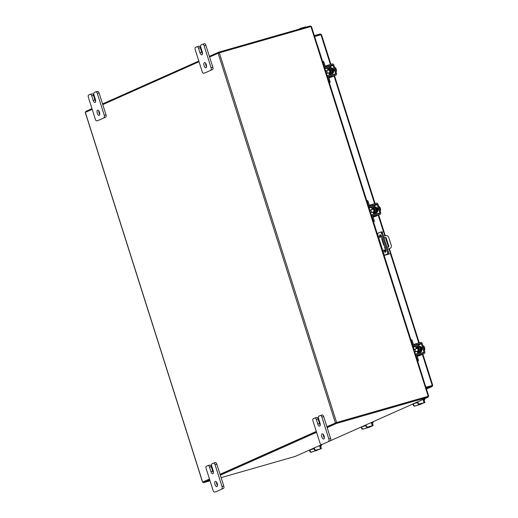 <?xml version="1.0" encoding="UTF-8"?>
<svg xmlns="http://www.w3.org/2000/svg" width="518" height="518" viewBox="0 0 518 518"><rect width="100%" height="100%" fill="white"/><g stroke="black" fill="none" stroke-linecap="round" stroke-linejoin="round"><path stroke-width="0.78" d="M324.333 437.885A2.707 1.211 74 0 1 323.608 436.415A2.707 1.211 74 0 1 323.349 434.46M321.853 436.92A2.707 1.211 74 0 1 322.222 433.819A2.707 1.211 74 0 1 324.08 435.929A2.707 1.211 74 0 1 323.711 439.024A2.707 1.211 74 0 1 321.853 436.92M314.983 417.929L316.627 417.456A2.059 0.919 74 0 1 316.679 417.437A2.059 0.919 74 0 1 318.091 419.043L316.343 419.541L317.761 424.028A2.707 1.211 -106 0 0 319.625 426.139A2.707 1.211 -106 0 0 319.988 423.038L318.564 418.55A2.059 0.919 -106 0 1 318.79 416.213L320.435 415.481A2.059 0.919 -106 0 1 320.493 415.462L322.241 414.957A2.059 0.919 74 0 1 323.659 416.563L330.594 438.422A2.059 0.919 74 0 1 330.367 440.76L323.154 443.971A2.059 0.919 74 0 1 323.102 443.991A2.059 0.919 74 0 1 323.044 444.004M330.367 440.76L323.154 443.971M323.659 416.563L321.905 417.061L328.839 438.927L330.594 438.422M321.406 444.476A2.059 0.919 -106 0 1 321.348 444.496A2.059 0.919 -106 0 1 319.936 442.89L313.001 421.03A2.059 0.919 -106 0 1 313.228 418.693L314.873 417.961A2.059 0.919 -106 0 1 314.925 417.942L316.679 417.437M328.613 441.265A2.059 0.919 -106 0 0 328.839 438.927M321.905 417.061A2.059 0.919 -106 0 0 320.493 415.462M316.343 419.541A2.059 0.919 -106 0 0 314.925 417.942M318.091 419.043L319.515 423.523A2.707 1.211 -106 0 0 320.241 424.993M320.545 415.449L322.19 414.976A2.059 0.919 74 0 1 322.241 414.957M206.565 66.628A2.707 1.211 74 0 1 205.834 65.164A2.707 1.211 74 0 1 205.581 63.209M204.086 65.663A2.707 1.211 74 0 1 204.448 62.561A2.707 1.211 74 0 1 206.306 64.672A2.707 1.211 74 0 1 205.944 67.774A2.707 1.211 74 0 1 204.086 65.663M197.216 46.672L198.854 46.199A2.059 0.919 74 0 1 198.912 46.18A2.059 0.919 74 0 1 200.324 47.785L198.569 48.284L199.993 52.771A2.707 1.211 -106 0 0 201.852 54.882A2.707 1.211 -106 0 0 202.221 51.781L200.796 47.293A2.059 0.919 -106 0 1 201.023 44.956L202.667 44.224A2.059 0.919 -106 0 1 202.719 44.205L204.474 43.706A2.059 0.919 74 0 1 205.886 45.306L212.82 67.165A2.059 0.919 74 0 1 212.6 69.503L205.387 72.721A2.059 0.919 74 0 1 205.335 72.74A2.059 0.919 74 0 1 205.277 72.747M212.6 69.503L205.387 72.721M205.886 45.306L204.137 45.811L211.072 67.67L212.82 67.165M203.632 73.219A2.059 0.919 -106 0 1 203.58 73.239A2.059 0.919 -106 0 1 202.169 71.639L195.234 49.773A2.059 0.919 -106 0 1 195.454 47.436L197.105 46.704A2.059 0.919 -106 0 1 197.157 46.685L198.912 46.18M210.845 70.008A2.059 0.919 -106 0 0 211.072 67.67M204.137 45.811A2.059 0.919 -106 0 0 202.719 44.205M198.569 48.284A2.059 0.919 -106 0 0 197.157 46.685M200.324 47.785L201.748 52.273A2.707 1.211 -106 0 0 202.473 53.736M202.778 44.192L204.422 43.726A2.059 0.919 74 0 1 204.474 43.706M384.822 247.144A0.68 0.602 66 0 0 385.217 248.387M387.581 249.132L389.711 248.523A2.707 2.422 66 0 0 391.226 245.279L388.772 237.542A2.707 2.422 66 0 0 385.625 235.632L383.495 236.247M381.539 236.804L378.677 237.626L382.77 250.518L385.632 249.695M382.543 250.634L385.645 249.747M387.6 249.184L389.711 248.523M384.006 237.853L385.405 237.451A0.673 0.602 -114 0 1 386.188 237.924L388.85 246.322A0.673 0.602 -114 0 1 388.474 247.125L386.985 247.248M384.311 245.526L383.721 245.143L381.824 239.174A0.673 0.602 -114 0 1 382.057 238.435M388.332 247.164A0.673 0.602 66 0 0 388.494 246.477L388.85 246.322M386.188 237.924L385.832 238.086L388.494 246.477M385.832 238.086A0.673 0.602 66 0 0 385.049 237.607L385.405 237.451M384.019 237.904L385.049 237.607M389.996 248.42L389.64 248.582A2.707 2.422 -114 0 1 389.355 248.685M385.476 254.986L390.52 253.58L384.278 255.393L387.322 254.014A1.69 0.751 -106 0 0 387.503 252.098L381.591 233.45A1.69 0.751 -106 0 0 380.432 232.135A1.69 0.751 -106 0 0 380.387 232.155L377.473 233.45L378.787 237.594M381.993 232.174L383.585 231.721L384.893 235.845M378.645 237.632L377.473 233.45M380.477 232.129L381.319 231.883A1.69 0.751 74 0 1 381.365 231.87A1.69 0.751 74 0 1 382.524 233.184L388.435 251.832A1.69 0.751 74 0 1 388.254 253.749L385.489 255.024M385.47 237.652L388.442 247.028M388.999 248.782L390.52 253.58M379.798 237.302L379.746 237.153A2.033 0.906 74 0 1 380.024 234.829A2.033 0.906 74 0 1 381.416 236.409L385.709 249.948A2.033 0.906 74 0 1 385.437 252.272A2.033 0.906 74 0 1 384.045 250.693L383.903 250.246M380.73 237.037L380.678 236.881A2.033 0.906 74 0 1 380.575 234.997M385.813 251.839A2.033 0.906 74 0 1 384.971 250.427L384.835 249.98M217.502 485.489A2.707 1.211 74 0 1 216.77 484.019A2.707 1.211 74 0 1 216.518 482.064M215.022 484.524A2.707 1.211 74 0 1 215.384 481.423A2.707 1.211 74 0 1 217.243 483.534A2.707 1.211 74 0 1 216.88 486.635A2.707 1.211 74 0 1 215.022 484.524M208.152 465.533L209.79 465.06A2.059 0.919 74 0 1 209.848 465.041A2.059 0.919 74 0 1 211.26 466.647L209.505 467.145L210.93 471.633A2.707 1.211 -106 0 0 212.788 473.743A2.707 1.211 -106 0 0 213.157 470.642L211.732 466.155A2.059 0.919 -106 0 1 211.959 463.817L213.604 463.086A2.059 0.919 -106 0 1 213.662 463.066L215.41 462.561A2.059 0.919 74 0 1 216.822 464.167L223.763 486.026A2.059 0.919 74 0 1 223.536 488.364L216.323 491.576A2.059 0.919 74 0 1 216.271 491.595A2.059 0.919 74 0 1 216.213 491.608M223.536 488.364L216.323 491.576M216.822 464.167L215.074 464.665L222.008 486.531L223.763 486.026M214.575 492.081A2.059 0.919 -106 0 1 214.517 492.1A2.059 0.919 -106 0 1 213.105 490.501L206.17 468.635A2.059 0.919 -106 0 1 206.391 466.297L208.042 465.565A2.059 0.919 -106 0 1 208.094 465.546L209.848 465.041M221.782 488.869A2.059 0.919 -106 0 0 222.008 486.531M215.074 464.665A2.059 0.919 -106 0 0 213.662 463.066M209.505 467.145A2.059 0.919 -106 0 0 208.094 465.546M211.26 466.647L212.684 471.134A2.707 1.211 -106 0 0 213.41 472.597M213.714 463.053L215.358 462.58A2.059 0.919 74 0 1 215.41 462.561M99.728 114.232A2.707 1.211 74 0 1 99.003 112.769A2.707 1.211 74 0 1 98.75 110.813M97.248 113.267A2.707 1.211 74 0 1 97.617 110.166A2.707 1.211 74 0 1 99.475 112.276A2.707 1.211 74 0 1 99.113 115.378A2.707 1.211 74 0 1 97.248 113.267M90.385 94.276L92.023 93.81A2.059 0.919 74 0 1 92.081 93.79A2.059 0.919 74 0 1 93.493 95.39L91.738 95.895L93.162 100.375A2.707 1.211 -106 0 0 95.021 102.486A2.707 1.211 -106 0 0 95.39 99.385L93.965 94.898A2.059 0.919 -106 0 1 94.192 92.567L95.836 91.828A2.059 0.919 -106 0 1 95.888 91.809L97.643 91.31A2.059 0.919 74 0 1 99.055 92.91L105.989 114.776A2.059 0.919 74 0 1 105.769 117.107L98.556 120.325A2.059 0.919 74 0 1 98.504 120.344A2.059 0.919 74 0 1 98.446 120.357M105.769 117.107L98.556 120.325M99.055 92.91L97.3 93.415L104.241 115.274L105.989 114.776M96.801 120.823A2.059 0.919 -106 0 1 96.749 120.843A2.059 0.919 -106 0 1 95.338 119.244L88.403 97.378A2.059 0.919 -106 0 1 88.623 95.04L90.274 94.308A2.059 0.919 -106 0 1 90.326 94.289L92.081 93.79M104.014 117.612A2.059 0.919 -106 0 0 104.241 115.274M97.3 93.415A2.059 0.919 -106 0 0 95.888 91.809M91.738 95.895A2.059 0.919 -106 0 0 90.326 94.289M93.493 95.39L94.917 99.877A2.707 1.211 -106 0 0 95.642 101.34M95.947 91.796L97.591 91.33A2.059 0.919 74 0 1 97.643 91.31M371.807 209.55A2.163 0.965 74 0 1 372.306 208.566A2.163 0.965 74 0 1 373.789 210.25A2.163 0.965 74 0 1 373.497 212.723A2.163 0.965 74 0 1 372.552 212.153M373.569 214.161A0.868 0.777 66 0 0 373.562 213.617L376.67 212.374A2.707 1.211 -106 0 0 376.968 209.304A2.707 1.211 -106 0 0 375.11 207.194A2.707 1.211 -106 0 0 375.11 207.2L375.576 207.064A2.707 1.211 -106 0 1 377.434 209.168A2.707 1.211 -106 0 1 377.072 212.27L376.677 212.386A1.897 1.696 66 0 1 375.977 214.484M371.976 208.864L371.827 208.152A0.868 0.777 66 0 0 370.817 207.537L369.036 208.055M367.275 200.576L367.243 200.589A1.301 0.583 74 0 1 367.275 200.576A1.301 0.583 74 0 1 368.168 201.593L367.281 201.845L368.525 205.763A2.007 1.794 66 0 0 370.856 207.174L369.017 207.996M370.817 207.537L373.044 206.546L370.856 207.174M373.044 206.546A0.868 0.777 -114 0 1 374.054 207.161L371.827 208.152M374.935 206.896A1.897 1.696 66 0 0 372.733 205.568L370.545 206.196A0.978 0.874 -114 0 1 369.412 205.51L368.168 201.593M367.281 201.845A1.301 0.583 -106 0 0 366.789 200.984M373.698 215.19L373.42 215.274A0.978 0.874 -114 0 0 372.876 216.44L374.119 220.357A1.301 0.583 74 0 1 373.977 221.834L373.478 222.06M371.27 215.093L372.902 214.368A2.007 1.794 66 0 1 373.109 214.29L375.304 213.662A0.868 0.777 -114 0 0 375.79 212.626L376.741 212.341L375.006 206.876L374.054 207.161M372.902 214.368A2.007 1.794 66 0 0 371.995 216.692L373.238 220.61L374.119 220.357M373.349 221.646A1.301 0.583 -106 0 0 373.238 220.61M373.562 213.63L373.2 212.71M374.119 207.129L375.854 212.594M376.942 208.048A1.412 0.628 74 0 1 377.79 209.155A1.412 0.628 74 0 1 377.726 210.69A1.522 0.68 -106 0 0 377.849 208.987A1.522 0.68 -106 0 0 376.8 207.802A1.522 0.68 -106 0 0 376.787 207.809L376.845 207.796M375.498 208.437A1.412 0.628 74 0 1 376.437 209.544A1.412 0.628 74 0 1 376.346 211.104M370.066 211.299A1.353 0.602 74 0 1 370.312 209.984A1.353 0.602 74 0 1 371.238 211.033A1.353 0.602 74 0 1 371.056 212.587A1.353 0.602 74 0 1 370.208 211.758M380.581 210.431L380.095 211.428M380.652 209.693L379.836 209.926L380.652 209.693L380.529 208.728L379.603 208.994L379.357 208.223L380.283 207.958L379.83 207.09L379.008 207.323L379.823 207.09L378.438 206.222M379.396 208.353L380.283 207.958A2.376 1.062 -106 0 0 379.998 207.368L379.83 207.09A2.739 1.224 -106 0 0 379.823 207.09M380.659 209.751A2.376 1.062 -106 0 0 380.659 209.667A2.376 1.062 -106 0 0 380.529 208.728L380.529 208.728M375.42 215.715L373.698 216.297L373.387 215.32L375.11 214.737L375.42 215.715L379.798 214.458A1.573 1.405 66 0 0 380.678 212.574L378.062 204.325A1.573 1.405 66 0 0 376.236 203.218L371.853 204.474L372.164 205.452L376.547 204.196A0.544 0.486 -114 0 1 377.175 204.578L379.791 212.827A0.544 0.486 -114 0 1 379.487 213.481L375.11 214.737M372.164 205.452L370.441 206.034L370.13 205.057L369.373 205.393M375.803 216.239A1.573 1.405 -114 0 1 375.479 216.382L373.077 217.074M370.13 205.057L371.853 204.474M373.698 216.297L372.941 216.634M415.973 348.776A2.163 0.965 74 0 1 416.472 347.792A2.163 0.965 74 0 1 417.955 349.475A2.163 0.965 74 0 1 417.663 351.949A2.163 0.965 74 0 1 416.718 351.379M417.728 353.38A0.868 0.777 66 0 0 417.722 352.836L420.836 351.592A2.707 1.211 -106 0 0 421.134 348.523A2.707 1.211 -106 0 0 419.276 346.419A2.707 1.211 -106 0 0 419.269 346.419M416.142 348.083L415.993 347.371A0.868 0.777 66 0 0 414.983 346.762L413.196 347.274M411.441 339.802L411.402 339.808A1.301 0.583 74 0 1 411.441 339.802A1.301 0.583 74 0 1 412.328 340.812L411.447 341.064L412.691 344.982A2.007 1.794 66 0 0 415.015 346.4L413.176 347.215M414.983 346.762L417.21 345.771L415.015 346.4M417.21 345.771A0.868 0.777 -114 0 1 418.214 346.38L415.993 347.371M419.101 346.115A1.897 1.696 66 0 0 416.899 344.787L414.704 345.415A0.978 0.874 -114 0 1 413.571 344.729L412.328 340.812M411.447 341.064A1.301 0.583 -106 0 0 410.955 340.203M417.858 354.416L417.586 354.493A0.978 0.874 -114 0 0 417.042 355.659L418.285 359.583A1.301 0.583 74 0 1 418.143 361.052L417.637 361.279M415.43 354.318L417.068 353.587A2.007 1.794 66 0 1 417.275 353.516L419.463 352.887A0.868 0.777 -114 0 0 419.949 351.845L420.901 351.56L419.166 346.095L418.214 346.38M417.068 353.587A2.007 1.794 66 0 0 416.155 355.918L417.398 359.835L418.285 359.583M420.137 353.703A1.897 1.696 66 0 0 420.836 351.592L421.231 351.489A2.707 1.211 -106 0 0 421.6 348.394A2.707 1.211 -106 0 0 419.742 346.283L419.276 346.419M417.508 360.865A1.301 0.583 -106 0 0 417.398 359.835M417.728 352.849L417.359 351.929M418.285 346.348L420.014 351.819M421.108 347.274A1.412 0.628 74 0 1 421.95 348.374A1.412 0.628 74 0 1 421.892 349.909A1.522 0.68 -106 0 0 422.008 348.206A1.522 0.68 -106 0 0 420.966 347.021A1.522 0.68 -106 0 0 420.946 347.028L421.005 347.015M419.664 347.662A1.412 0.628 74 0 1 420.603 348.763A1.412 0.628 74 0 1 420.512 350.323M414.225 350.518A1.353 0.602 74 0 1 414.471 349.203A1.353 0.602 74 0 1 415.404 350.259A1.353 0.602 74 0 1 415.222 351.806A1.353 0.602 74 0 1 414.374 350.977M424.741 349.65L424.255 350.647M424.818 348.97A2.376 1.062 -106 0 0 424.818 348.892L424.002 349.145L424.818 348.912L424.689 347.947L423.763 348.213L423.517 347.442L424.443 347.177L423.989 346.309L423.174 346.542L423.989 346.309L422.604 345.441M423.562 347.572L424.449 347.177A2.376 1.062 -106 0 0 424.158 346.587L423.989 346.309M424.825 349.028L424.818 348.892A2.376 1.062 -106 0 0 424.695 347.954L424.689 347.947M419.58 354.934L417.858 355.516L417.547 354.539L419.269 353.956L419.58 354.934L423.964 353.677A1.573 1.405 66 0 0 424.838 351.8L422.222 343.544A1.573 1.405 66 0 0 420.396 342.437L416.019 343.693L416.33 344.677L420.707 343.421A0.544 0.486 -114 0 1 421.335 343.803L423.957 352.052A0.544 0.486 -114 0 1 423.653 352.7L419.269 353.956M416.33 344.677L414.607 345.253L414.296 344.276L413.539 344.612M419.969 355.458A1.573 1.405 -114 0 1 419.645 355.601L417.243 356.293M414.296 344.276L416.019 343.693M417.858 355.516L417.1 355.853M313.293 448.355L313.843 448.212M310.813 449.462L313.034 448.931L312.904 448.53M310.845 449.559L310.081 449.786M309.557 450.025L313.999 448.685M313.973 448.62L313.034 448.931M320.111 446.393L320.648 446.179M320.629 446.134L321.238 445.894L320.61 446.076L321.238 445.894L321.348 444.703M310.178 451.061A1.353 1.211 66 0 0 311.752 452.02L311.331 452.208A1.353 1.211 -114 0 1 309.751 451.249L310.178 451.061L309.809 449.909M311.331 452.208L321.27 448.685L316.181 450.045L320.383 448.944L311.752 452.02M315.76 450.233A1.353 1.211 -114 0 1 314.18 449.274L313.817 448.122M314.18 449.274L314.607 449.087L314.238 447.934M314.607 449.087A1.353 1.211 66 0 0 316.181 450.045M309.751 451.249L309.388 450.097M365.041 425.297L365.591 425.149M362.561 426.405L364.782 425.874L364.653 425.472M362.594 426.502L361.829 426.728M361.299 426.961L365.74 425.628M365.721 425.563L364.782 425.874M371.859 423.335L372.39 423.122M372.377 423.07L372.979 422.837L372.358 423.018L372.979 422.837L373.089 421.646M361.927 428.004A1.353 1.211 66 0 0 363.5 428.956L363.073 429.144A1.353 1.211 -114 0 1 361.499 428.192L361.927 428.004L361.558 426.851M363.073 429.144L369.451 427.214L373.161 425.543L367.929 426.987L372.177 425.854L368.57 427.467L363.5 428.956M367.502 427.175A1.353 1.211 -114 0 1 365.928 426.217L365.566 425.064M365.928 426.217L366.355 426.029L365.986 424.877M366.355 426.029A1.353 1.211 66 0 0 367.929 426.987M361.499 428.192L361.137 427.039M416.783 402.24L417.34 402.091M414.309 403.347L416.53 402.816L416.401 402.415M414.335 403.444L413.578 403.671M413.047 403.904L417.489 402.57M417.469 402.505L416.53 402.816M423.607 400.278L424.138 400.064M424.125 400.013L424.728 399.779L424.106 399.954L424.728 399.779L424.838 398.588M413.668 404.946A1.353 1.211 66 0 0 415.242 405.898L414.821 406.086A1.353 1.211 -114 0 1 413.247 405.134L413.668 404.946L413.306 403.794M414.821 406.086L424.76 402.57L419.671 403.923L423.925 402.797L420.318 404.409L415.242 405.898M419.25 404.111A1.353 1.211 -114 0 1 417.676 403.159L417.314 402.007M417.676 403.159L418.097 402.972L417.735 401.819M418.097 402.972A1.353 1.211 66 0 0 419.671 403.923M413.247 405.134L412.885 403.982M299.436 29.06A1.353 1.211 -114 0 1 300.103 28.516M299.818 28.95A1.353 1.211 66 0 1 300.524 28.322L305.762 26.884L305.866 27.214M425.874 387.244L432.647 385.379L432.116 386.519L426.45 389.044L432.213 386.48L431.87 385.748L432.647 385.379L425.893 387.289M425.938 387.445L431.028 385.988M314.614 36.506L321.38 34.615L320.273 33.948L320.519 34.719L314.588 36.415M432.116 386.519L426.185 388.215M320.687 34.816L319.91 34.991M320.273 33.948L314.342 35.645M317.249 44.794A1.081 0.9 77.3 0 1 317.45 45.183L317.372 45.202M423.076 378.405L417.709 361.247M415.501 354.286L414.581 351.379M414.16 350.058L413.273 347.254M410.949 339.938L382.614 250.615M378.509 237.671L373.549 222.028M371.341 215.067L370.415 212.16M369.994 210.832L369.107 208.029M366.789 200.719L329.383 82.809M327.175 75.842L326.256 72.934M325.835 71.613L324.941 68.81M322.623 61.5L317.45 45.183M423.148 378.386A1.081 0.9 77.3 0 1 423.206 378.826M326.877 426.722L336.603 422.52L428.192 396.27L310.91 26.554L311.422 26.444L428.703 396.16L428.01 396.484M336.266 422.669L427.933 396.406M310.91 26.554L219.321 52.804L209.602 57.006M203.289 481.96L202.544 482.141L85.263 112.425L92.191 109.324M102.765 104.61L199.022 61.72M316.304 431.436L220.046 474.326M209.473 479.04L202.544 482.141M336.091 422.727L326.91 426.819L336.15 422.701L336.389 423.471L327.156 427.59M316.336 431.533L220.079 474.423L316.336 431.533M209.745 479.908L203.516 482.685L203.27 481.915L209.499 479.137L203.315 481.895M428.703 396.16L428.192 396.27M310.683 26.619L310.45 25.9L218.622 52.221L209.389 56.332M85.962 112.102L85.748 111.428L91.977 108.651M102.551 103.937L198.808 61.046M218.855 52.946L218.622 52.221M300.906 453.859L295.344 456.364L221.102 477.641M330.471 440.695L428.224 397.157L336.389 423.471M336.15 422.701L427.978 396.387L428.224 397.157M316.576 432.303L220.325 475.194M203.516 482.685L210.036 480.814M327.641 70.331A2.163 0.965 74 0 1 328.147 69.347A2.163 0.965 74 0 1 329.629 71.031A2.163 0.965 74 0 1 329.338 73.504A2.163 0.965 74 0 1 328.393 72.934M329.403 74.942A0.868 0.777 66 0 0 329.396 74.398L332.511 73.148A1.897 1.696 66 0 1 331.811 75.265M327.816 69.645L327.661 68.933A0.868 0.777 66 0 0 326.657 68.318L324.87 68.829M323.109 61.357L323.077 61.37A1.301 0.583 74 0 1 323.109 61.357A1.301 0.583 74 0 1 324.003 62.367L323.115 62.62L324.359 66.544A2.007 1.794 66 0 0 326.69 67.955L324.851 68.777M326.657 68.318L328.885 67.327L326.69 67.955M328.885 67.327A0.868 0.777 -114 0 1 329.888 67.936L327.661 68.933M330.769 67.677A1.897 1.696 66 0 0 328.574 66.349L326.379 66.977A0.978 0.874 -114 0 1 325.246 66.291L324.003 62.367M323.115 62.62A1.301 0.583 -106 0 0 322.63 61.759M329.532 75.971L329.26 76.049A0.978 0.874 -114 0 0 328.716 77.221L329.96 81.138A1.301 0.583 74 0 1 329.817 82.615L329.312 82.835M327.104 75.874L328.736 75.149A2.007 1.794 66 0 1 328.949 75.071L331.138 74.443A0.868 0.777 -114 0 0 331.624 73.407L332.575 73.122L330.84 67.657L329.888 67.936M328.736 75.149A2.007 1.794 66 0 0 327.829 77.473L329.072 81.391L329.96 81.138M329.183 82.42A1.301 0.583 -106 0 0 329.072 81.391M329.403 74.404L329.034 73.491M329.953 67.91L331.688 73.375M332.776 68.829A1.412 0.628 74 0 1 333.624 69.936A1.412 0.628 74 0 1 333.566 71.471M331.339 69.218A1.412 0.628 74 0 1 332.271 70.325A1.412 0.628 74 0 1 332.18 71.885M332.809 70.085A2.707 1.211 -106 0 0 330.95 67.975A2.707 1.211 -106 0 0 330.944 67.975L331.416 67.839A2.707 1.211 -106 0 1 333.275 69.949A2.707 1.211 -106 0 1 332.906 73.051L332.511 73.161A2.707 1.211 -106 0 0 332.809 70.085M325.9 72.08A1.353 0.602 74 0 1 326.146 70.759A1.353 0.602 74 0 1 327.078 71.814A1.353 0.602 74 0 1 326.897 73.362A1.353 0.602 74 0 1 326.049 72.533M336.415 71.212L335.929 72.209M336.486 70.467A2.739 1.224 74 0 1 336.493 70.474L335.67 70.707L336.486 70.467L336.363 69.509L335.437 69.775L335.191 68.998L336.117 68.732L335.664 67.871L334.848 68.104M335.237 69.134L336.124 68.739A2.376 1.062 -106 0 0 335.832 68.149L334.278 66.997M334.848 68.098L335.664 67.864A2.739 1.224 -106 0 0 335.664 67.864M336.493 70.526A2.376 1.062 -106 0 0 336.493 70.448A2.376 1.062 -106 0 0 336.37 69.509L336.363 69.509M333.54 71.484A1.522 0.68 -106 0 0 333.683 69.768A1.522 0.68 -106 0 0 332.64 68.583A1.522 0.68 -106 0 0 332.621 68.59L332.679 68.577M331.255 76.496L329.532 77.078L329.221 76.094L330.944 75.511L331.255 76.496L335.638 75.239A1.573 1.405 66 0 0 336.512 73.355L333.896 65.106A1.573 1.405 66 0 0 332.07 63.999L327.687 65.255L327.998 66.233L332.381 64.977A0.544 0.486 -114 0 1 333.009 65.359L335.625 73.608A0.544 0.486 -114 0 1 335.327 74.255L330.944 75.511M327.998 66.233L326.275 66.816L325.964 65.838L325.213 66.174M331.637 77.02A1.573 1.405 -114 0 1 331.319 77.163L328.917 77.849M325.964 65.838L327.687 65.255M329.532 77.078L328.775 77.415M319.515 423.523L317.761 424.028M201.748 52.273L199.993 52.771M387.503 252.098L388.435 251.832M382.524 233.184L381.591 233.45M388.254 253.749L387.322 254.014M382.893 250.537L384.408 255.309M379.746 237.153L380.678 236.881M384.045 250.693L384.971 250.427M212.684 471.134L210.93 471.633M94.917 99.877L93.162 100.375M373.497 212.723L374.216 212.522A2.163 0.965 -106 0 0 374.508 210.049A2.163 0.965 -106 0 0 373.025 208.365L372.306 208.566M372.785 208.43A2.376 1.062 74 0 1 374.786 209.952A2.376 1.062 74 0 1 373.977 212.587M373.977 221.834L373.452 221.982M373.517 205.549L376.547 204.196M375.479 216.382L379.798 214.458M377.175 204.578L374.236 205.892M376.256 214.407L379.791 212.827M417.663 351.949L418.382 351.741A2.163 0.965 -106 0 0 418.673 349.268A2.163 0.965 -106 0 0 417.191 347.584L416.472 347.792M416.951 347.656A2.376 1.062 74 0 1 418.945 349.171A2.376 1.062 74 0 1 418.143 351.806M418.143 361.052L417.618 361.208M417.676 344.768L420.707 343.421M419.645 355.601L423.964 353.677M421.335 343.803L418.395 345.111M420.415 353.626L423.957 352.052M316.135 450.764L315.948 450.174M320.564 448.789L319.541 445.571M316.647 449.974L316.822 450.53M367.877 427.7L367.696 427.117M372.306 425.731L371.289 422.513M368.395 426.916L368.57 427.467M419.625 404.642L419.444 404.059M424.054 402.667L423.038 399.462M420.137 403.859L420.318 404.409M305.031 27.454L304.908 27.072M432.219 385.424L422.377 354.403M418.732 342.916L390.41 253.632M383.469 231.753L378.211 215.177M374.572 203.697L334.052 75.958M330.406 64.472L320.959 34.687M336.603 422.52L219.321 52.804M85.353 112.374L202.635 482.09M335.392 422.928L218.11 53.212M300.958 453.846L323.005 444.023M329.338 73.504L330.05 73.297A2.163 0.965 -106 0 0 330.348 70.824A2.163 0.965 -106 0 0 328.859 69.14L328.147 69.347M328.619 69.211A2.376 1.062 74 0 1 330.62 70.733A2.376 1.062 74 0 1 329.811 73.368M329.817 82.615L329.293 82.763M329.351 66.33L332.381 64.977M331.319 77.163L335.638 75.239M333.009 65.359L330.07 66.667M332.09 75.188L335.625 73.608M321.348 444.496L323.102 443.991M203.58 73.239L205.335 72.74M382.75 250.576L384.278 255.393M381.365 231.87L380.432 232.135M214.517 492.1L216.271 491.595M96.749 120.843L98.504 120.344M370.312 209.984L373.251 209.136M371.056 212.587L373.996 211.745M375.647 216.323L379.966 214.4M414.471 349.203L417.417 348.361M415.222 351.806L418.162 350.964M419.813 355.542L424.125 353.619M321.413 448.601L320.338 445.215M373.161 425.543L372.086 422.157M424.909 402.48L423.841 399.106M300.382 28.373L299.961 28.568M432.737 385.321L422.856 354.183M419.237 342.774L389.387 248.672M385.282 235.729L378.697 214.964M375.077 203.548L334.531 75.745M330.911 64.329L321.471 34.57M422.468 399.708L330.452 440.714M323.057 444.004L301.062 453.807M326.146 70.759L329.092 69.917M326.897 73.362L329.836 72.52M331.481 77.104L335.8 75.175"/></g></svg>

